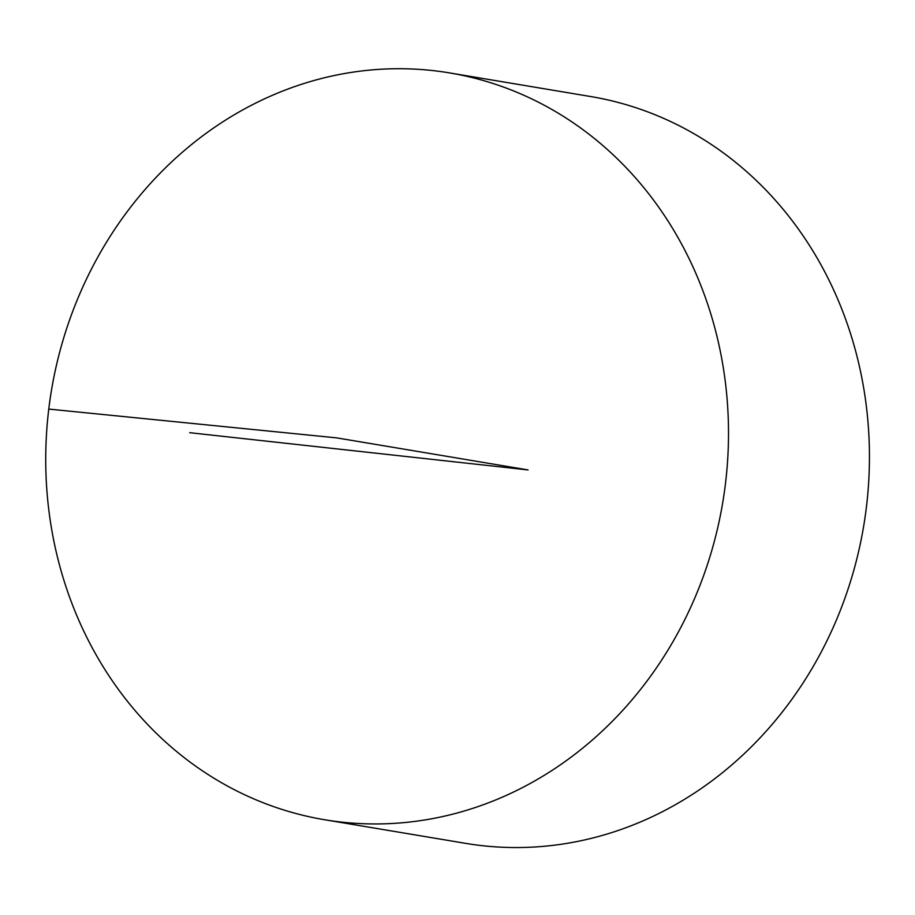 <?xml version="1.0" encoding="UTF-8"?>
<svg xmlns="http://www.w3.org/2000/svg" width="915" height="915" viewBox="0 0 915 915"><rect width="100%" height="100%" fill="white"/><g stroke="black" fill="none" stroke-linecap="round" stroke-linejoin="round"><path stroke-width="1.37" d="M341.65 822.105A378.604 340.288 99.5 0 1 324.585 819.737A378.604 340.288 99.5 0 1 51.503 390.122A378.604 340.288 99.5 0 1 449.654 72.925A378.604 340.288 99.5 0 1 724.211 493.071A378.604 340.288 99.5 0 1 341.65 822.105M449.654 72.925L590.587 96.521A378.604 340.288 99.5 0 1 865.144 516.666A378.604 340.288 99.5 0 1 482.582 845.712A378.604 340.288 99.5 0 1 465.529 843.344L324.585 819.737M189.702 432.692L528.058 469.933L336.571 437.862L48.77 409.085"/></g></svg>
